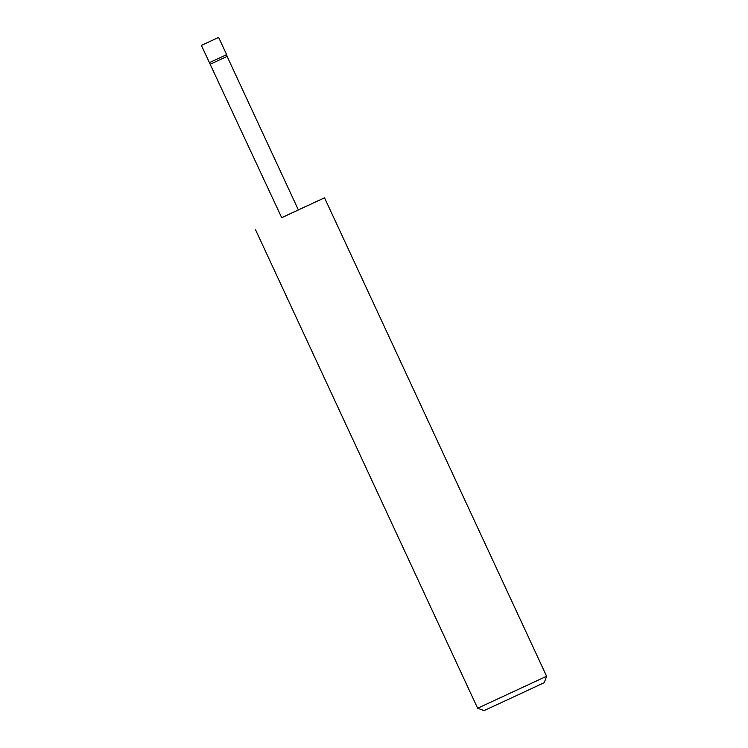 <?xml version="1.0" encoding="UTF-8"?>
<svg xmlns="http://www.w3.org/2000/svg" width="748" height="748" viewBox="0 0 748 748"><rect width="100%" height="100%" fill="white"/><g stroke="black" fill="none" stroke-linecap="round" stroke-linejoin="round"><path stroke-width="1.12" d="M210.431 64.141L227.102 56.399L298.387 209.964L281.716 217.696L209.393 62.645L226.635 54.641L218.631 37.4L201.39 45.404L218.631 37.4M227.102 56.399L226.635 54.641M546.61 676.239L544.264 682.653L510.51 698.38L484.05 710.6L477.635 708.253L546.61 676.239L324.539 197.818L298.359 209.898M281.687 217.64L324.539 197.818M477.635 708.253L255.564 229.832M209.393 62.645L201.39 45.404"/></g></svg>
